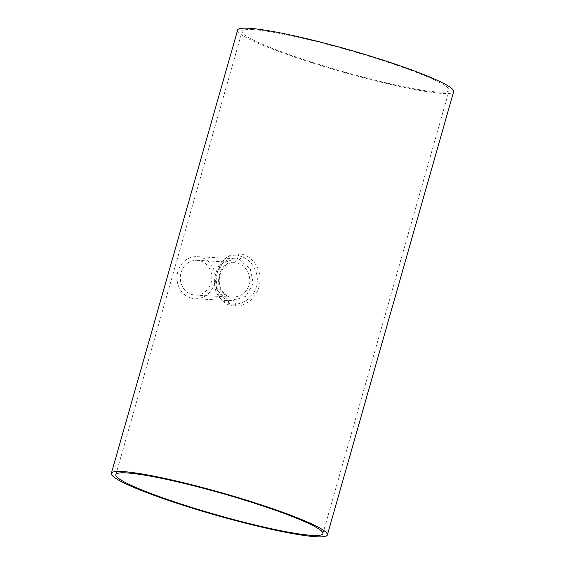 <?xml version="1.0" encoding="UTF-8"?>
<svg xmlns="http://www.w3.org/2000/svg" width="565" height="565" viewBox="0 0 565 565"><rect width="100%" height="100%" fill="white"/><g stroke="black" fill="none" stroke-linecap="round" stroke-linejoin="round"><path stroke-width="0.42" stroke-dasharray="2.83 2.12" d="M235.379 306.039A8.842 3.305 92.2 0 0 232.434 297.148L232.159 297.134C227.978 297.578 224.093 294.57 220.505 288.108C218.945 282.938 218.867 278.319 220.272 274.251C222.102 268.813 224.927 265.197 228.733 263.403L233.846 262.358C217.991 260.663 211.889 291.787 228.309 296.399L232.434 297.148C241.714 296.795 247.512 291.964 249.829 282.648C250.168 273.114 246.163 266.595 237.801 263.092L233.846 262.358A8.842 4.202 -87.9 0 0 233.882 262.358L233.882 262.358A8.842 4.202 -87.9 0 0 238.395 253.876C250.542 253.727 261.115 267.556 259.971 280.84C259.61 294.153 248.049 306.385 235.379 306.039C206.218 305.679 212.384 252.463 238.395 253.876M200.822 261.03A17.409 15.756 -86.8 0 1 211.571 280.671A17.409 15.756 -86.8 0 1 195.109 295.064A17.409 15.756 -86.8 0 1 191.33 294.337A17.409 15.756 -86.8 0 1 180.574 274.696A17.409 15.756 -86.8 0 1 197.044 260.303A17.409 15.756 -86.8 0 1 200.822 261.03M252.689 29.606A107.647 11.067 15.9 0 1 370.569 56.712A107.647 11.067 15.9 0 1 449.161 90.344A107.647 11.067 15.9 0 1 438.588 92.102A107.647 11.067 15.9 0 1 320.708 64.996A107.647 11.067 15.9 0 1 242.11 31.365A107.647 11.067 15.9 0 1 252.689 29.606M239.101 259.603L250.26 268.763L253.254 283.446L245.881 296.272L232.314 300.792L227.744 299.93L217.553 290.82L215.759 276.214L222.455 263.339L234.659 258.742L239.101 259.603A3.319 1.37 108.4 0 0 241.403 256.503C216.402 246.693 202.595 295.502 228.253 303.186C239.391 307.148 253.233 299.047 256.369 286.695C260.133 274.548 252.647 259.964 241.403 256.503M190.334 297.833A21.06 19.062 -86.8 0 1 177.325 274.067A21.06 19.062 -86.8 0 1 197.249 256.658A21.06 19.062 -86.8 0 1 201.811 257.541A21.06 19.062 -86.8 0 1 214.82 281.299A21.06 19.062 -86.8 0 1 194.904 298.708A21.06 19.062 -86.8 0 1 190.334 297.833M237.625 30.086A112.308 11.547 -164.1 0 0 319.628 65.173A112.308 11.547 -164.1 0 0 442.614 93.451A112.308 11.547 -164.1 0 0 453.653 91.622M228.253 303.186A3.319 1.37 -71.6 0 0 227.893 299.959L227.893 299.959A3.319 1.37 -71.6 0 0 227.744 299.93M232.159 297.134L195.109 295.064M322.89 533.635L449.161 90.344M194.904 298.708L232.314 300.792L227.893 299.959C223.662 299.266 215.837 292.154 215.696 282.175C215.286 276.221 217.087 270.515 221.085 265.07C225.124 260.514 229.651 258.403 234.659 258.742L197.249 256.658M115.839 474.657L242.11 31.365M234.094 262.365L197.044 260.303"/><path stroke-width="0.85" d="M126.412 472.898A107.647 11.067 15.9 0 1 244.292 500.004A107.647 11.067 15.9 0 1 322.89 533.635A107.647 11.067 15.9 0 1 312.311 535.394A107.647 11.067 15.9 0 1 194.431 508.288A107.647 11.067 15.9 0 1 115.839 474.657A107.647 11.067 15.9 0 1 126.412 472.898M122.386 471.549A112.308 11.547 -164.1 0 0 111.347 473.378A112.308 11.547 -164.1 0 0 193.35 508.472A112.308 11.547 -164.1 0 0 316.336 536.75A112.308 11.547 -164.1 0 0 327.375 534.914A112.308 11.547 -164.1 0 0 245.372 499.827A112.308 11.547 -164.1 0 0 122.386 471.549M327.375 534.914L453.653 91.622A112.308 11.547 -164.1 0 0 371.65 56.528A112.308 11.547 -164.1 0 0 248.664 28.25A112.308 11.547 -164.1 0 0 237.625 30.086L111.347 473.378"/></g></svg>
